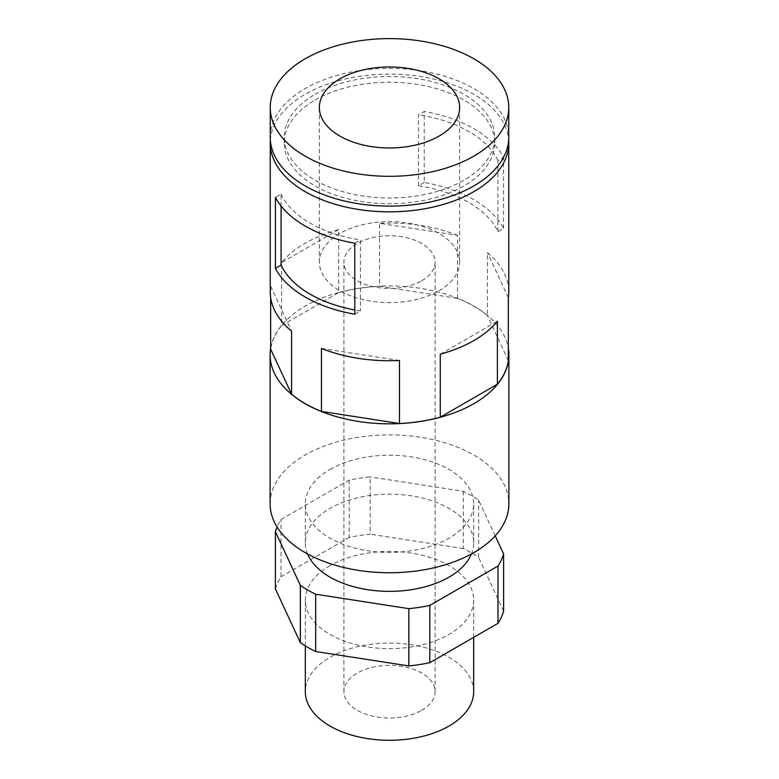 <?xml version="1.0" encoding="UTF-8"?>
<svg xmlns="http://www.w3.org/2000/svg" width="779" height="779" viewBox="0 0 779 779"><rect width="100%" height="100%" fill="white"/><g stroke="black" fill="none" stroke-linecap="round" stroke-linejoin="round"><path stroke-width="0.58" stroke-dasharray="3.9 2.92" d="M270.245 137.25A119.255 68.854 180 0 1 305.173 88.572A119.255 68.854 180 0 1 435.14 73.645A119.255 68.854 180 0 1 508.755 137.25M315.096 94.298A105.223 60.752 180 0 1 429.765 81.123A105.223 60.752 180 0 1 494.723 137.25A105.223 60.752 180 0 1 463.904 180.212A105.223 60.752 180 0 1 349.235 193.377A105.223 60.752 180 0 1 284.277 137.25A105.223 60.752 180 0 1 315.096 94.298M315.096 100.024A105.223 60.752 180 0 1 429.765 86.859A105.223 60.752 180 0 1 494.723 142.976A105.223 60.752 180 0 1 463.904 185.938A105.223 60.752 180 0 1 349.235 199.103A105.223 60.752 180 0 1 284.277 142.976A105.223 60.752 180 0 1 315.096 100.024M270.352 140.113A119.255 68.854 180 0 1 305.173 94.298A119.255 68.854 180 0 1 432.832 78.835A119.255 68.854 180 0 1 508.648 140.113M270.664 297.656L270.664 286.146A119.255 68.854 0 0 0 270.245 291.901M281.599 325.583L338.719 292.602L338.719 229.601A119.255 68.854 0 0 0 305.173 243.214A119.255 68.854 0 0 0 281.599 262.581L281.599 325.583A119.255 68.854 180 0 0 270.664 349.148M338.719 292.602A119.255 68.854 180 0 1 379.529 286.292L457.546 298.357A119.255 68.854 180 0 1 487.43 315.612L487.43 252.61A119.255 68.854 0 0 1 508.755 291.901M508.336 360.658L487.43 315.612M270.664 348.242A119.391 68.932 180 0 1 305.076 306.157A119.391 68.932 180 0 1 457.945 298.425A119.391 68.932 180 0 1 508.336 348.242M270.109 503.818A119.391 68.932 180 0 1 305.076 455.082A119.391 68.932 180 0 1 435.188 440.135A119.391 68.932 180 0 1 508.891 503.818M329.975 469.455A84.181 48.6 180 0 1 421.712 458.919A84.181 48.6 180 0 1 473.681 503.818A84.181 48.6 180 0 1 449.025 538.182A84.181 48.6 180 0 1 357.288 548.718A84.181 48.6 180 0 1 305.319 503.818A84.181 48.6 180 0 1 329.975 469.455M307.588 553.966A84.181 48.6 180 0 1 305.319 542.768A84.181 48.6 180 0 1 329.975 508.405A84.181 48.6 180 0 1 421.712 497.869A84.181 48.6 180 0 1 473.681 542.768A84.181 48.6 180 0 1 471.412 553.966M349.196 480.127L349.196 537.403A115.74 66.828 180 0 1 370.161 534.16L370.161 476.884A115.74 66.828 180 0 0 349.196 480.127L281.005 519.496A115.74 66.828 180 0 0 277.042 526.964M495.22 535.845L478.657 500.157A115.74 66.828 180 0 0 463.31 491.296L370.161 476.884M463.31 491.296L463.31 548.572A115.74 66.828 180 0 1 478.657 557.433L478.657 500.157M473.681 691.684A84.181 48.6 0 0 0 421.712 646.784A84.181 48.6 0 0 0 329.975 657.32A84.181 48.6 0 0 0 305.319 691.684M329.975 565.681A84.181 48.6 0 0 0 305.319 600.044A84.181 48.6 0 0 0 357.288 644.944A84.181 48.6 0 0 0 449.025 634.408A84.181 48.6 0 0 0 473.681 600.044A84.181 48.6 0 0 0 421.712 555.145A84.181 48.6 0 0 0 329.975 565.681M439.103 290.752A70.149 40.498 0 0 0 459.649 262.114A70.149 40.498 0 0 0 416.346 224.693A70.149 40.498 0 0 0 339.897 233.476A70.149 40.498 0 0 0 319.351 262.114A70.149 40.498 0 0 0 362.654 299.535A70.149 40.498 0 0 0 439.103 290.752M421.741 710.302A45.601 26.32 0 0 0 435.101 691.684A45.601 26.32 0 0 0 406.95 667.36A45.601 26.32 0 0 0 357.259 673.066A45.601 26.32 0 0 0 343.899 691.684A45.601 26.32 0 0 0 372.05 716.008A45.601 26.32 0 0 0 421.741 710.302M421.741 280.732A45.601 26.32 0 0 0 435.101 262.114A45.601 26.32 0 0 0 406.95 237.79A45.601 26.32 0 0 0 357.259 243.496A45.601 26.32 0 0 0 343.899 262.114A45.601 26.32 0 0 0 372.05 286.438A45.601 26.32 0 0 0 421.741 280.732M275.386 588.875A115.74 66.828 180 0 1 281.005 576.772L281.005 519.496M349.196 537.403L281.005 576.772M463.31 548.572L370.161 534.16M503.614 611.213L478.657 557.433M440.281 354.192L497.401 321.221M457.546 298.357L457.546 235.355L379.529 223.291L379.529 286.292M338.719 229.601L281.599 262.581M508.336 297.656L487.43 252.61M270.664 286.146L291.57 331.182M457.546 235.355A119.255 68.854 0 0 0 379.529 223.291M321.454 348.437L399.471 360.502M354.776 314.229L360.453 310.957A112.234 64.803 0 0 1 354.776 309.984M281.083 206.026L281.083 194.117L275.415 197.389M281.083 194.117A112.234 64.803 0 0 0 360.453 239.932L360.453 310.957M354.776 243.214L360.453 239.932M424.224 182.5L418.547 185.772A112.234 64.803 0 0 1 497.917 231.597L503.585 228.325A119.255 68.854 0 0 0 424.224 182.5L424.224 111.475L418.547 114.756L418.547 185.772M497.917 231.597L497.917 160.571L503.585 157.3A119.255 68.854 0 0 0 424.224 111.475M503.585 228.325L503.585 157.3M497.917 160.571A112.234 64.803 0 0 0 418.547 114.756M494.723 142.976L494.723 137.25M473.681 542.768L473.681 503.818M305.319 645.908L305.319 600.044M459.649 262.114L459.649 107.473M435.101 691.684L435.101 262.114M343.899 691.684L343.899 262.114M473.681 637.358L473.681 600.044M305.319 542.768L305.319 503.818M319.351 262.114L319.351 107.473M284.277 142.976L284.277 137.25"/><path stroke-width="1.17" d="M439.103 136.101A70.149 40.498 0 0 0 459.649 107.473A70.149 40.498 0 0 0 416.346 70.052A70.149 40.498 0 0 0 339.897 78.835A70.149 40.498 0 0 0 319.351 107.473A70.149 40.498 0 0 0 362.654 144.884A70.149 40.498 0 0 0 439.103 136.101M473.827 156.151A119.255 68.854 0 0 0 508.755 107.473A119.255 68.854 0 0 0 435.14 43.858A119.255 68.854 0 0 0 305.173 58.785A119.255 68.854 0 0 0 270.245 107.473A119.255 68.854 0 0 0 343.86 171.078A119.255 68.854 0 0 0 473.827 156.151M508.755 107.473L508.755 137.25A119.255 68.854 180 0 1 473.827 185.938A119.255 68.854 180 0 1 343.86 200.865A119.255 68.854 180 0 1 270.245 137.25L270.245 107.473M508.648 140.113A119.255 68.854 180 0 1 508.755 142.976A119.255 68.854 180 0 1 473.827 191.663A119.255 68.854 180 0 1 343.86 206.591A119.255 68.854 180 0 1 270.245 142.976A119.255 68.854 180 0 1 270.352 140.113M508.755 142.976L508.755 291.901A119.255 68.854 0 0 1 508.336 297.656L508.336 360.658A119.255 68.854 180 0 1 497.401 384.222L497.401 321.221A119.255 68.854 0 0 1 473.827 340.579A119.255 68.854 0 0 1 440.281 354.192L440.281 417.193A119.255 68.854 180 0 1 399.471 423.513L399.471 360.502A119.255 68.854 0 0 1 321.454 348.437L321.454 411.439A119.255 68.854 180 0 1 291.57 394.193L270.664 349.148L270.664 297.656M270.245 142.976L270.245 291.901A119.255 68.854 0 0 0 291.57 331.182L291.57 394.193M275.415 268.414A119.255 68.854 0 0 0 354.776 314.229L354.776 243.214A119.255 68.854 0 0 1 275.415 197.389L275.415 268.414L281.083 265.142A112.234 64.803 0 0 0 354.776 309.984M440.281 417.193L497.401 384.222M321.454 411.439L399.471 423.513M508.336 348.242A119.391 68.932 180 0 1 508.891 354.903A119.391 68.932 180 0 1 473.924 403.639A119.391 68.932 180 0 1 343.812 418.586A119.391 68.932 180 0 1 270.109 354.903A119.391 68.932 180 0 1 270.664 348.242M508.891 354.903L508.891 503.818A119.391 68.932 180 0 1 473.924 552.564A119.391 68.932 180 0 1 343.812 567.501A119.391 68.932 180 0 1 270.109 503.818L270.109 354.903M471.412 553.966A84.181 48.6 180 0 1 449.025 577.132A84.181 48.6 180 0 1 366.529 589.518A84.181 48.6 180 0 1 307.588 553.966M275.386 531.599L300.343 585.38A115.74 66.828 180 0 0 315.69 594.241L315.69 651.517A115.74 66.828 180 0 1 300.343 642.656L275.386 588.875L275.386 531.599A115.74 66.828 180 0 1 277.042 526.964M315.69 594.241L408.839 608.652A115.74 66.828 180 0 0 429.804 605.41L497.995 566.041A115.74 66.828 180 0 0 503.614 553.937L495.22 535.845M305.319 645.908L305.319 691.684A84.181 48.6 0 0 0 357.288 736.583A84.181 48.6 0 0 0 449.025 726.047A84.181 48.6 0 0 0 473.681 691.684L473.681 637.358M315.69 651.517L408.839 665.928A115.74 66.828 180 0 0 429.804 662.686L429.804 605.41M408.839 665.928L408.839 608.652M429.804 662.686L497.995 623.317A115.74 66.828 180 0 0 503.614 611.213L503.614 553.937M497.995 623.317L497.995 566.041M300.343 642.656L300.343 585.38M281.083 206.026L281.083 265.142"/></g></svg>
